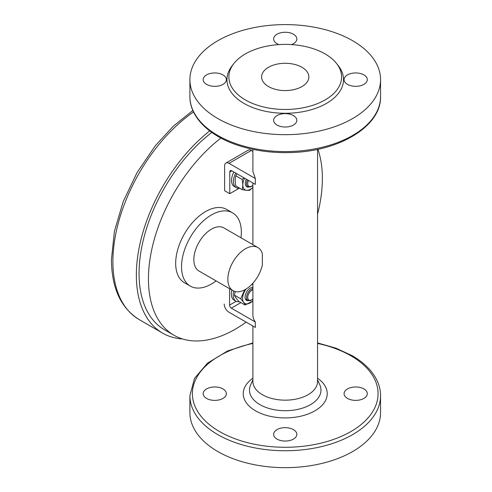 <?xml version="1.0" encoding="UTF-8"?>
<svg xmlns="http://www.w3.org/2000/svg" width="492" height="492" viewBox="0 0 492 492"><rect width="100%" height="100%" fill="white"/><g stroke="black" fill="none" stroke-linecap="round" stroke-linejoin="round"><path stroke-width="0.74" d="M257.888 247.544L223.891 227.919A24.889 14.373 120 0 0 211.443 229.149A24.889 14.373 120 0 0 195.183 251.086A24.889 14.373 120 0 0 198.996 271.037L232.993 290.661A24.889 14.373 120 0 0 262.365 264.899L262.365 253.767A24.889 14.373 120 0 0 257.888 247.544A24.889 14.373 120 0 0 245.44 248.78A24.889 14.373 120 0 0 229.18 270.717A24.889 14.373 120 0 0 232.993 290.661M317.555 149.347L317.555 381.497A32.331 18.665 180 0 1 297.599 398.741A32.331 18.665 180 0 1 262.365 394.695A32.331 18.665 180 0 1 252.9 381.497L252.9 326.024M252.9 149.347L252.9 171.419L255.336 178.522L255.336 184.395L231.824 170.816L229.776 171.997A2.897 1.673 60 0 1 230.373 170.675A2.897 1.673 60 0 1 231.824 170.816M252.9 283.207L252.9 314.911A32.331 18.665 -0 0 0 255.336 322.02L255.336 327.432L228.891 312.168A6.63 3.831 -120 0 1 224.204 304.044M255.336 178.522L229.014 163.35A6.224 3.592 -120 0 0 225.908 163.049A6.224 3.592 -120 0 0 224.616 165.896L224.616 190.718L229.776 193.694L229.776 171.997M252.9 151.419L251.289 150.49A6.224 3.592 -120 0 0 248.183 150.189L225.908 163.049M239.34 188.178L229.776 193.694M240.988 237.79A42.294 24.416 120 0 0 232.593 212.852L226.726 209.463A42.294 24.416 120 0 0 194.137 220.797A42.294 24.416 120 0 0 175.675 263.355A42.294 24.416 120 0 0 184.438 282.722L190.299 286.104A42.294 24.416 120 0 0 216.093 280.901M232.593 212.852A42.294 24.416 120 0 0 199.998 224.18A42.294 24.416 120 0 0 181.536 266.744A42.294 24.416 120 0 0 190.299 286.104M255.336 322.02L231.32 308.152A2.485 1.433 60 0 1 229.561 305.108L229.561 288.681M206.56 84.372A11.605 6.697 180 0 1 203.165 79.636A11.605 6.697 180 0 1 214.77 72.939A11.605 6.697 180 0 1 226.375 79.636A11.605 6.697 180 0 1 219.211 85.823A11.605 6.697 180 0 1 206.56 84.372M268.521 86.574A23.622 13.641 180 0 1 261.603 76.93A23.622 13.641 180 0 1 285.225 63.29A23.622 13.641 180 0 1 308.853 76.93A23.622 13.641 180 0 1 294.265 89.532A23.622 13.641 180 0 1 268.521 86.574M277.021 125.054A11.605 6.697 180 0 1 273.62 120.312A11.605 6.697 180 0 1 285.225 113.615A11.605 6.697 180 0 1 296.83 120.312A11.605 6.697 180 0 1 289.671 126.505A11.605 6.697 180 0 1 277.021 125.054M347.481 84.372A11.605 6.697 180 0 1 344.08 79.636A11.605 6.697 180 0 1 351.245 73.443A11.605 6.697 180 0 1 363.889 74.901A11.605 6.697 180 0 1 367.29 79.636A11.605 6.697 180 0 1 360.126 85.823A11.605 6.697 180 0 1 347.481 84.372M278.939 44.587A11.605 6.697 180 0 1 277.021 43.696A11.605 6.697 180 0 1 273.62 38.96A11.605 6.697 180 0 1 277.021 34.219A11.605 6.697 180 0 1 289.671 32.767A11.605 6.697 180 0 1 296.83 38.96A11.605 6.697 180 0 1 291.516 44.587M336.682 63.646L338.428 65.897A58.284 33.647 180 0 1 318.275 107.348A58.284 33.647 180 0 1 244.014 103.431A58.284 33.647 180 0 1 232.027 65.897L233.774 63.646A56.365 32.546 180 0 1 285.225 44.385A56.365 32.546 180 0 1 336.682 63.646A56.365 32.546 180 0 1 317.192 103.732A56.365 32.546 180 0 1 245.373 99.938A56.365 32.546 180 0 1 233.774 63.646M217.821 118.554A95.325 55.036 180 0 1 189.9 79.636A95.325 55.036 180 0 1 285.225 24.6A95.325 55.036 180 0 1 380.556 79.636A95.325 55.036 180 0 1 321.707 130.485A95.325 55.036 180 0 1 217.821 118.554M277.021 439.092A11.605 6.697 180 0 1 273.62 434.356A11.605 6.697 180 0 1 285.225 427.659A11.605 6.697 180 0 1 296.83 434.356A11.605 6.697 180 0 1 289.671 440.549A11.605 6.697 180 0 1 277.021 439.092M363.889 398.415A11.605 6.697 180 0 1 351.245 399.867A11.605 6.697 180 0 1 344.08 393.68A11.605 6.697 180 0 1 355.685 386.976A11.605 6.697 180 0 1 367.29 393.68A11.605 6.697 180 0 1 363.889 398.415M206.56 388.938A11.605 6.697 180 0 1 219.211 387.487A11.605 6.697 180 0 1 226.375 393.68A11.605 6.697 180 0 1 219.211 399.867A11.605 6.697 180 0 1 206.56 398.415A11.605 6.697 180 0 1 203.165 393.68A11.605 6.697 180 0 1 206.56 388.938M189.9 395.709L189.9 412.628A95.325 55.036 0 0 0 217.821 451.545A95.325 55.036 0 0 0 321.707 463.476A95.325 55.036 0 0 0 380.556 412.628L380.556 395.709A95.325 55.036 180 0 1 321.707 446.558A95.325 55.036 180 0 1 217.821 434.627A95.325 55.036 180 0 1 189.9 395.709L194.451 378.496L207.464 363.157L227.556 350.974L252.9 342.918M317.893 149.273A122.988 71.008 -60 0 1 322.371 178.498A122.988 71.008 -60 0 1 317.555 214.229M246.166 322.137A122.988 71.008 -60 0 1 173.916 335.212A122.988 71.008 -60 0 1 152.563 245.994A122.988 71.008 -60 0 1 220.92 138.049M173.916 335.212L164.537 329.8A122.988 71.008 -60 0 1 143.221 240.41A122.988 71.008 -60 0 1 211.806 132.434M182.538 338.957A126.825 73.222 -60 0 1 162.618 333.121A126.825 73.222 -60 0 1 136.352 275.065A126.825 73.222 -60 0 1 209.703 130.89M239.586 188.141A13.266 7.657 -60 0 1 236.16 187.6L234.284 186.517A13.266 7.657 -60 0 1 231.535 180.447A13.266 7.657 -60 0 1 233.848 171.991M236.16 187.6A13.266 7.657 -60 0 1 233.411 181.53A13.266 7.657 -60 0 1 235.723 173.073M239.364 301.719A13.266 7.657 -60 0 1 235.939 301.178L234.063 300.095A13.266 7.657 -60 0 1 231.32 294.025A13.266 7.657 -60 0 1 231.88 290.016M235.939 301.178A13.266 7.657 -60 0 1 233.196 295.108A13.266 7.657 -60 0 1 233.768 291.055M252.9 300.926L245.102 305.034L238.86 301.43C236.504 298.835 235.041 296.75 234.463 295.169L235.188 291.547M245.102 305.034C244.536 303.472 243.066 301.381 240.705 298.773L234.463 295.169M240.705 298.773L244.672 289.856M248.442 300.673A7.251 4.188 -60 0 1 245.582 294.167A7.251 4.188 -60 0 1 252.9 287.5M246.129 289.013A10.756 6.212 120 0 0 242.587 298.484A10.756 6.212 120 0 0 252.9 300.735M252.9 284.327A10.756 6.212 120 0 0 251.498 284.69M252.9 187.421L249.721 190.275C248.079 190.564 245.539 190.336 242.101 189.592L235.859 185.988C234.967 182.077 234.967 178.694 235.859 175.828L236.916 173.762M242.101 189.592C242.993 186.714 242.993 183.325 242.101 179.432L235.859 175.828M242.101 179.432L243.983 177.84M248.817 187.065A7.251 4.188 -60 0 1 246.363 179.211M244.604 178.196A10.756 6.212 120 0 0 244.137 189.1A10.756 6.212 120 0 0 252.9 187.372M251.289 150.49L229.014 163.35M240.914 302.617L231.32 308.152M236.16 301.295L229.561 305.108M380.556 96.555C381.398 126.044 339.652 151.259 291.461 152.526C273.035 153.172 255.705 150.927 239.463 145.804C209.709 136.493 189.672 117.219 189.9 96.555A95.325 55.036 0 0 0 217.821 135.472A95.325 55.036 0 0 0 321.707 147.403A95.325 55.036 0 0 0 380.556 96.555L380.556 79.636M317.555 379.812L319.837 384.916A35.738 20.633 180 0 1 285.225 410.703A35.738 20.633 180 0 1 250.619 384.916L252.9 379.812M317.555 343.434A92.84 53.597 180 0 1 350.876 355.777A92.84 53.597 180 0 1 340.833 436.601A92.84 53.597 180 0 1 203.706 419.325A92.84 53.597 180 0 1 252.9 343.434M317.555 378.207A41.992 24.243 180 0 1 313.982 411.343A41.992 24.243 180 0 1 256.473 411.343A41.992 24.243 180 0 1 252.9 378.207M252.9 298.976A5.799 3.352 -60 0 1 247.716 297.402A5.799 3.352 -60 0 1 252.9 289.837M245.41 298.988L247.919 300.434A6.63 3.831 -60 0 1 246.541 297.402A6.63 3.831 -60 0 1 252.9 288.669M252.9 185.275A5.799 3.352 -60 0 1 247.716 183.694A5.799 3.352 -60 0 1 248.503 180.447M252.9 185.521L250.471 186.954L247.919 186.732A6.63 3.831 -60 0 1 246.541 183.694A6.63 3.831 -60 0 1 247.501 179.869M162.618 333.121L139.168 319.585A126.825 73.222 -60 0 1 112.902 261.529A126.825 73.222 -60 0 1 193.522 111.961M252.9 244.665L252.9 182.987M189.9 96.555L189.9 79.636M380.556 395.709C380.537 390.193 379.215 384.824 376.583 379.596C371.792 370.31 363.643 362.333 352.118 355.654L336.011 348.182L317.555 342.918M252.039 287.5L252.9 287.998M192.852 110.479L173.35 126.124L155.257 145.81L137.102 172.514L123.191 201.634L114.439 231.258L111.444 259.499C111.635 288.078 120.872 308.103 139.168 319.585M252.9 299.228L250.471 300.661L247.919 300.434"/></g></svg>
